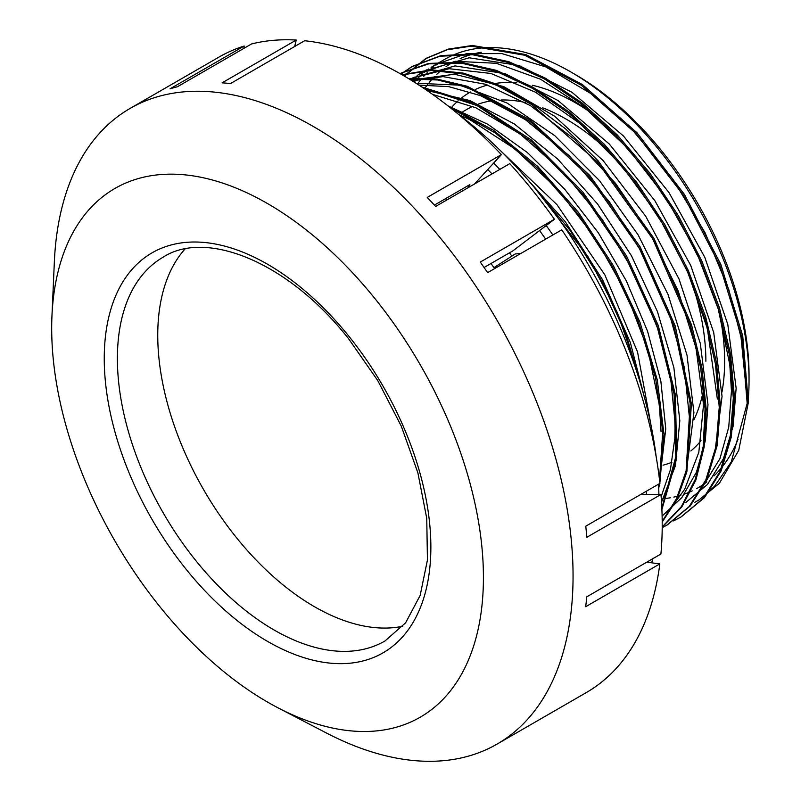 <?xml version="1.0" encoding="UTF-8"?>
<svg xmlns="http://www.w3.org/2000/svg" width="801" height="801" viewBox="0 0 801 801"><rect width="100%" height="100%" fill="white"/><g stroke="black" fill="none" stroke-linecap="round" stroke-linejoin="round"><path stroke-width="1.2" d="M499.784 169.411A334.488 193.111 -120 0 0 493.646 163.074M646.497 494.668A334.488 193.111 -120 0 0 646.357 491.223M552.87 234.973A334.488 193.111 -120 0 0 546.202 225.522M458.282 114.173A334.488 193.111 60 0 1 516.685 167.359A334.488 193.111 60 0 1 656.209 456.991M658.552 484.174A334.488 193.111 60 0 1 658.893 494.507M652.685 558.768A334.488 193.111 60 0 1 651.704 562.823M375.729 299.574A305.281 176.26 60 0 1 477.366 632.62A305.281 176.26 60 0 1 278.307 707.984A305.281 176.26 60 0 1 51.955 315.944A305.281 176.26 60 0 1 375.729 299.574M402.773 626.252A221.667 127.98 60 0 1 203.654 489.721A221.667 127.98 60 0 1 184.981 249.021M468.795 187.304A3.314 1.041 -43.5 0 1 468.955 186.623L469.847 184.631L434.402 205.096M51.955 315.944L54.358 261.717A367.008 211.895 60 0 1 130.052 108.445A367.008 211.895 60 0 1 443.594 242.032A367.008 211.895 60 0 1 497.051 744.109A367.008 211.895 60 0 1 326.468 733.025L278.307 707.984M640.259 494.748L660.965 494.477A367.008 211.895 60 0 1 660.905 554.012L586.763 596.825A367.008 211.895 -120 0 1 585.681 606.707L659.824 563.904A367.008 211.895 60 0 1 586.212 692.635L497.051 744.109M130.052 108.445L219.214 56.961A367.008 211.895 60 0 1 244.185 46.027L170.042 88.831A367.008 211.895 -120 0 1 177.371 86.768L251.514 43.965A367.008 211.895 60 0 1 296.23 40.05L222.077 82.853A367.008 211.895 -120 0 1 230.508 83.554L304.65 40.741A367.008 211.895 60 0 1 501.386 154.623L427.243 197.426A367.008 211.895 -120 0 1 435.624 206.448L509.776 163.644A367.008 211.895 60 0 1 532.755 190.558A367.008 211.895 60 0 1 554.422 219.264L480.27 262.077A367.008 211.895 -120 0 1 487.619 272.65L561.761 229.837A367.008 211.895 60 0 1 659.914 483.393L585.771 526.197A367.008 211.895 -120 0 1 586.823 537.291L660.965 494.477M554.422 219.264L513 250.793L484.074 267.494M296.23 40.05L294.668 46.508M646.787 562.162L659.824 563.904M501.386 154.623L474.492 184.01M244.185 46.027L243.884 48.37M749.045 380.755L749.045 375.339A245.557 141.767 -120 0 0 575.408 74.603L570.712 71.89A252.195 145.602 60 0 1 749.045 380.755A252.195 145.602 60 0 1 747.954 402.863M481.251 52.275A245.557 141.767 -120 0 0 460.094 58.623M454.427 61.427A245.557 141.767 -120 0 0 445.987 66.713M442.553 69.307A245.557 141.767 -120 0 0 436.765 74.343M434.242 76.856A245.557 141.767 -120 0 0 429.586 82.062M427.424 84.776A245.557 141.767 -120 0 0 424.51 88.781M418.292 82.924A252.195 145.602 60 0 1 421.887 78.448M423.759 76.325A252.195 145.602 60 0 1 427.644 72.29M429.646 70.388A252.195 145.602 60 0 1 433.772 66.843M435.914 65.171A252.195 145.602 60 0 1 440.37 62.027M435.824 64.481L444.615 59.404A252.195 145.602 60 0 1 570.712 71.89M663.448 498.733A245.557 141.767 -120 0 0 670.327 497.781M673.831 497.091A245.557 141.767 -120 0 0 680.86 495.258M684.465 494.067A245.557 141.767 -120 0 0 692.224 490.873M696.49 488.7A245.557 141.767 -120 0 0 706.872 481.972M713.961 475.924A245.557 141.767 -120 0 0 738.031 439.248M685.656 502.627L707.413 484.515L723.433 458.653L733.145 426.142L736.139 388.215L727.789 324.375L704.76 257.221L668.965 192.53L623.408 135.95L571.994 92.315L519.058 65.502L469.136 57.792L425.001 70.728M417.161 75.474L421.757 72.631L455.379 61.297L496.37 63.289L540.595 79.249L585.371 108.325L627.984 148.555L665.781 197.537L696.52 252.165L718.267 309.056L729.791 364.685L731.443 390.918L728.74 427.163L719.969 458.562L701.586 488.46M414.177 82.052L416.4 79.669M418.392 77.667L422.487 73.922M424.54 72.21L428.795 68.966M431.098 67.384L435.814 64.47L466.603 53.637L501.897 53.587L545.701 66.873L590.587 93.387L633.831 131.614L672.81 179.044L705.1 232.821L728.8 289.541L741.045 337.441L745.531 382.798M423.579 71.599L419.414 74.393M417.371 75.895L413.096 79.339M714.963 451.564L722.051 396.335L713.711 332.525L690.692 265.351L654.868 200.681L609.341 144.06L557.907 100.465L504.99 73.632L455.038 65.902L412.365 78.047L409.932 79.429M410.903 80.02L415.078 76.896M410.623 79.079L410.002 79.459M662.117 516.044L681.921 497.491L696.47 472.099L705.291 440.81L707.974 404.625M412.225 80.831L443.053 76.616L485.666 84.295L530.442 105.642L574.667 139.464L615.659 183.509L650.873 235.154L678.237 291.103L695.989 347.904L703.188 402.052L703.298 407.188L698.822 452.305L684.725 489.181L673.401 504.77M409.952 79.439L412.535 78.097L449.121 68.716L490.953 73.472L535.519 92.225L580.084 123.644L621.916 165.887L658.502 216.23L687.538 271.599L707.363 328.53L717.356 399.038M707.964 404.465L700.284 343.319L678.958 278.888L645.736 216.3L603.103 160.58L554.482 116.135L503.609 86.558L454.527 74.223L411.023 80.09M686.868 467.554L693.916 412.605L686.998 355.103L668.014 294.438L638.127 234.893L599.528 180.676L554.803 135.679L507.113 103.049L459.764 85.156L416.069 83.244M661.526 502.207L675.443 465.631L679.809 420.885M432.62 94.398L475.894 107.775L520.199 134.027L563.443 172.255L602.422 219.684L634.702 273.461L658.412 330.182L670.647 378.082L675.133 423.439L674.812 438.447L670.417 469.666L661.145 496.69M418.933 85.096L448.75 86.638L480.45 95.599L525.336 119.629L569.141 155.634L609.15 201.482L642.983 254.227L668.495 310.638L684.244 367.198L689.19 415.298M679.809 420.715L673.881 367.629L657.421 311.529L631.498 255.839L597.556 203.985L557.696 159.059L514.242 123.895L469.827 100.536L427.093 90.543M659.603 480.67L665.751 428.855L660.885 381.416L647.578 331.304L626.362 280.961L598.337 232.821L564.785 189.326L527.338 152.51L487.819 124.265L448.079 105.952M458.733 114.513L470.207 119.89L514.983 148.966L557.586 189.196L595.383 238.177L626.132 292.796L647.869 349.697L659.403 405.326L661.045 431.559M651.353 426.993L637.536 351.939L604.875 274.893L556.985 204.696L499.253 149.477M534.828 188.015L588.104 256.871L617.15 312.24L636.975 369.171L640.149 382.447M719.408 313.001A211.043 121.842 60 0 1 724.635 361.251A211.043 121.842 60 0 1 721.971 392.12M701.035 440.63A211.043 121.842 60 0 1 690.822 450.963M671.989 462.217A211.043 121.842 60 0 1 663.038 465.171M451.764 107.224A211.043 121.842 60 0 1 458.192 100.776M461.877 97.712A211.043 121.842 60 0 1 470.427 92.015M475.434 89.442A211.043 121.842 60 0 1 487.789 85.016M495.629 83.404A211.043 121.842 60 0 1 516.795 82.783M532.335 85.246A211.043 121.842 60 0 1 589.746 111.85M707.623 492.935L714.772 485.957L731.303 461.857L747.183 403.324L741.596 336.59L719.688 265.041L683.333 195.144L635.774 133.346L581.286 85.216L524.735 55.249L471.218 46.138L447.118 49.772L425.501 58.753L404.044 75.915M673.511 520.89L680.76 517.146L703.378 498.232L720.099 471.389L730.192 437.546L733.326 398.067L729.331 354.503L718.307 308.475L700.755 261.807L677.235 216.31L648.69 173.687L616.199 135.639L580.955 103.639L544.33 78.858L507.714 62.358L472.48 54.718L439.969 56.22L411.444 66.914L400.84 74.072M662.207 527.659L666.682 525.266L689.19 506.542L705.821 479.869L716.014 446.377L719.248 407.238L715.463 364.004L704.79 318.347L687.538 271.95L664.46 226.613L636.314 184.09L604.204 145.962L569.331 113.692L532.985 88.581L496.53 71.469L461.356 63.139L428.755 63.85L399.949 73.562M662.217 526.898L681.421 506.522L695.228 479.419L703.188 446.537L705.07 409.031L700.695 368.1L690.292 325.136L652.785 238.958L597.426 161.952L531.403 104.4L497.091 85.487L463.399 74.042L431.439 70.438L402.312 74.904M662.207 521.361L676.515 498.683L686.107 470.918L690.162 403.283L673.901 326.007L639.028 247.619L589.256 176.791L530.032 121.402L467.764 87.509L437.626 79.98L409.231 78.999M661.836 508.044L675.814 456.72L674.082 394.032L656.85 325.376L625.421 256.6L582.487 193.612L531.594 141.777L477.056 105.582L423.419 88.05M659.503 479.779L662.767 431.729L655.608 378.082L638.427 321.832L612.164 266.182L578.232 214.247L538.542 168.971L495.258 132.916L450.803 108.095M642.312 389.777L626.412 335.389L601.891 281.251L569.992 230.257L532.355 185.081M404.385 76.115L426.643 58.103L448.25 49.121L472.36 45.487L525.877 54.598L582.427 84.556L636.905 132.686L684.465 194.483L720.83 264.38L742.737 335.939L748.314 402.673L738.722 450.382L719.378 483.293L699.123 499.834L694.867 502.297M747.183 403.303L748.304 402.663M681.2 516.895L704.51 497.581L721.24 470.738L731.323 436.885L734.457 397.416L730.462 353.842L719.448 307.824L701.896 261.156L678.377 215.649L649.821 173.036L617.331 134.979L582.087 102.979L545.471 78.198L508.855 61.707L473.611 54.057L441.111 55.559L412.575 66.263L401.021 74.173M667.383 524.855L690.372 505.821L707.033 479.048L717.205 445.416L720.379 406.127L716.505 362.733L705.691 316.916L688.279 270.398L665.02 224.971L636.695 182.428L604.405 144.32L569.381 112.16L532.905 87.219L496.37 70.358L461.176 62.338L428.605 63.419L399.909 73.542M662.217 527.118L681.801 506.943L695.929 479.929L704.169 447.028L706.232 409.391L701.976 368.24L691.593 325.016L653.896 238.267L598.127 160.821L565.666 128.951L531.604 103.129L497.071 84.325L463.198 73.081L431.138 69.817L401.982 74.713M662.217 522.042L676.925 499.514L686.878 471.779L691.403 403.844L675.243 325.987L640.139 246.908L589.876 175.529L530.052 119.92L467.263 86.278L436.935 79.069L408.44 78.518M661.906 509.536L676.705 458.162L675.443 394.963L658.272 325.506L626.502 255.859L582.958 192.16L531.313 139.945L476.044 103.88L421.897 87.039M658.712 487.989L659.754 483.484M659.864 482.963L663.999 434.402L657.261 379.784L639.999 322.302L613.226 265.391L578.442 212.365L537.691 166.388L493.296 130.142L447.869 105.782M646.317 404.675L630.307 342.367L602.622 279.849L565.176 221.567L520.53 171.554M705.871 361.251A197.767 114.183 -120 0 0 689.991 277.346M611.473 154.042A197.767 114.183 -120 0 0 542.688 107.825M525.236 102.508A197.767 114.183 -120 0 0 501.176 100.005M492.365 100.726A197.767 114.183 -120 0 0 478.417 104.07M472.7 106.363A197.767 114.183 -120 0 0 467.133 109.236L462.978 111.639M693.876 419.744A197.767 114.183 -120 0 0 702.757 393.341M491.013 263.489A321.341 185.532 60 0 1 493.967 267.674L496.99 267.234M445.636 198.618L446.568 200.13M493.967 267.674L497.171 265.572M520.8 253.496L515.233 253.967M468.765 187.314L468.044 185.672A337.141 194.653 -120 0 1 468.955 186.623M509.506 252.816A321.341 185.532 60 0 1 511.849 256.14M545.661 239.139A320.22 184.881 -120 0 0 539.584 230.558M492.024 173.887A320.22 184.881 -120 0 0 487.729 169.552M384.961 641A221.667 127.98 60 0 1 163.294 513.02A221.667 127.98 60 0 1 163.304 257.071C206.558 229.236 288.67 262.247 348.715 338.913L377.822 380.675L401.291 426.142L417.892 472.87L426.743 518.337L427.444 559.999L420.145 595.473L405.606 622.818L384.961 641M349.396 336.891A230.958 133.346 -120 0 0 104.25 358.297A230.958 133.346 -120 0 0 349.036 663.298A230.958 133.346 -120 0 0 349.396 336.891M426.432 69.897L421.747 72.611M426.643 58.113L425.511 58.773M412.565 66.243L411.434 66.894M667.814 524.605L667.163 524.985M496.49 266.012L515.393 253.867"/></g></svg>
